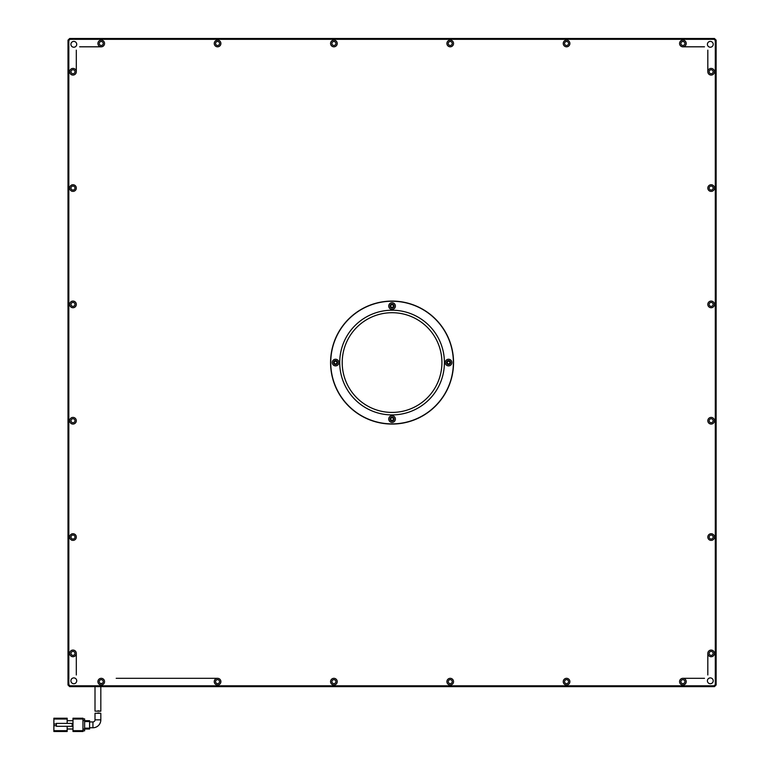<?xml version="1.0" encoding="UTF-8"?>
<svg xmlns="http://www.w3.org/2000/svg" width="770" height="770" viewBox="0 0 770 770"><rect width="100%" height="100%" fill="white"/><g stroke="black" fill="none" stroke-linecap="round" stroke-linejoin="round"><path stroke-width="1.16" d="M103.228 43.486A1.992 1.992 0 0 1 101.236 45.478A1.992 1.992 0 0 1 99.243 43.486A1.992 1.992 0 0 1 101.236 41.493A1.992 1.992 0 0 1 103.228 43.486M219.566 43.486A1.992 1.992 0 0 1 217.564 45.478A1.992 1.992 0 0 1 215.571 43.486A1.992 1.992 0 0 1 217.564 41.493A1.992 1.992 0 0 1 219.566 43.486M335.893 43.486A1.992 1.992 0 0 1 333.901 45.478A1.992 1.992 0 0 1 331.899 43.486A1.992 1.992 0 0 1 333.901 41.493A1.992 1.992 0 0 1 335.893 43.486M452.221 43.486A1.992 1.992 0 0 1 450.229 45.478A1.992 1.992 0 0 1 448.236 43.486A1.992 1.992 0 0 1 450.229 41.493A1.992 1.992 0 0 1 452.221 43.486M568.558 43.486A1.992 1.992 0 0 1 566.556 45.478A1.992 1.992 0 0 1 564.564 43.486A1.992 1.992 0 0 1 566.556 41.493A1.992 1.992 0 0 1 568.558 43.486M684.886 43.486A1.992 1.992 0 0 1 682.894 45.478A1.992 1.992 0 0 1 680.892 43.486A1.992 1.992 0 0 1 682.894 41.493A1.992 1.992 0 0 1 684.886 43.486M713.135 71.735A1.992 1.992 0 0 1 711.143 73.727A1.992 1.992 0 0 1 709.151 71.735A1.992 1.992 0 0 1 711.143 69.743A1.992 1.992 0 0 1 713.135 71.735M713.135 188.073A1.992 1.992 0 0 1 711.143 190.065A1.992 1.992 0 0 1 709.151 188.073A1.992 1.992 0 0 1 711.143 186.071A1.992 1.992 0 0 1 713.135 188.073M713.135 304.4A1.992 1.992 0 0 1 711.143 306.393A1.992 1.992 0 0 1 709.151 304.4A1.992 1.992 0 0 1 711.143 302.408A1.992 1.992 0 0 1 713.135 304.4M713.135 420.728A1.992 1.992 0 0 1 711.143 422.72A1.992 1.992 0 0 1 709.151 420.728A1.992 1.992 0 0 1 711.143 418.736A1.992 1.992 0 0 1 713.135 420.728M713.135 537.065A1.992 1.992 0 0 1 711.143 539.058A1.992 1.992 0 0 1 709.151 537.065A1.992 1.992 0 0 1 711.143 535.063A1.992 1.992 0 0 1 713.135 537.065M713.135 653.393A1.992 1.992 0 0 1 711.143 655.385A1.992 1.992 0 0 1 709.151 653.393A1.992 1.992 0 0 1 711.143 651.401A1.992 1.992 0 0 1 713.135 653.393M684.886 681.643A1.992 1.992 0 0 1 682.894 683.635A1.992 1.992 0 0 1 680.892 681.643A1.992 1.992 0 0 1 682.894 679.65A1.992 1.992 0 0 1 684.886 681.643M568.558 681.643A1.992 1.992 0 0 1 566.556 683.635A1.992 1.992 0 0 1 564.564 681.643A1.992 1.992 0 0 1 566.556 679.65A1.992 1.992 0 0 1 568.558 681.643M452.221 681.643A1.992 1.992 0 0 1 450.229 683.635A1.992 1.992 0 0 1 448.236 681.643A1.992 1.992 0 0 1 450.229 679.65A1.992 1.992 0 0 1 452.221 681.643M335.893 681.643A1.992 1.992 0 0 1 333.901 683.635A1.992 1.992 0 0 1 331.899 681.643A1.992 1.992 0 0 1 333.901 679.65A1.992 1.992 0 0 1 335.893 681.643M219.566 681.643A1.992 1.992 0 0 1 217.564 683.635A1.992 1.992 0 0 1 215.571 681.643A1.992 1.992 0 0 1 217.564 679.65A1.992 1.992 0 0 1 219.566 681.643M103.228 681.643A1.992 1.992 0 0 1 101.236 683.635A1.992 1.992 0 0 1 99.243 681.643A1.992 1.992 0 0 1 101.236 679.65A1.992 1.992 0 0 1 103.228 681.643M74.979 653.393A1.992 1.992 0 0 1 72.986 655.385A1.992 1.992 0 0 1 70.994 653.393A1.992 1.992 0 0 1 72.986 651.401A1.992 1.992 0 0 1 74.979 653.393M74.979 537.065A1.992 1.992 0 0 1 72.986 539.058A1.992 1.992 0 0 1 70.994 537.065A1.992 1.992 0 0 1 72.986 535.063A1.992 1.992 0 0 1 74.979 537.065M74.979 420.728A1.992 1.992 0 0 1 72.986 422.72A1.992 1.992 0 0 1 70.994 420.728A1.992 1.992 0 0 1 72.986 418.736A1.992 1.992 0 0 1 74.979 420.728M74.979 304.4A1.992 1.992 0 0 1 72.986 306.393A1.992 1.992 0 0 1 70.994 304.4A1.992 1.992 0 0 1 72.986 302.408A1.992 1.992 0 0 1 74.979 304.4M74.979 188.073A1.992 1.992 0 0 1 72.986 190.065A1.992 1.992 0 0 1 70.994 188.073A1.992 1.992 0 0 1 72.986 186.071A1.992 1.992 0 0 1 74.979 188.073M74.979 71.735A1.992 1.992 0 0 1 72.986 73.727A1.992 1.992 0 0 1 70.994 71.735A1.992 1.992 0 0 1 72.986 69.743A1.992 1.992 0 0 1 74.979 71.735M713.222 44.313A2.907 2.907 0 0 1 710.315 47.22A2.907 2.907 0 0 1 707.399 44.313A2.907 2.907 0 0 1 710.315 41.407A2.907 2.907 0 0 1 713.222 44.313M713.222 680.815A2.907 2.907 0 0 1 710.315 683.721A2.907 2.907 0 0 1 707.399 680.815A2.907 2.907 0 0 1 710.315 677.908A2.907 2.907 0 0 1 713.222 680.815M76.721 680.815A2.907 2.907 0 0 1 73.814 683.721A2.907 2.907 0 0 1 70.907 680.815A2.907 2.907 0 0 1 73.814 677.908A2.907 2.907 0 0 1 76.721 680.815M76.721 44.313A2.907 2.907 0 0 1 73.814 47.22A2.907 2.907 0 0 1 70.907 44.313A2.907 2.907 0 0 1 73.814 41.407A2.907 2.907 0 0 1 76.721 44.313M393.393 306.065A1.328 1.328 0 0 1 392.065 307.394A1.328 1.328 0 0 1 390.736 306.065A1.328 1.328 0 0 1 392.065 304.728A1.328 1.328 0 0 1 393.393 306.065M449.892 362.564A1.328 1.328 0 0 1 448.564 363.892A1.328 1.328 0 0 1 447.235 362.564A1.328 1.328 0 0 1 448.564 361.236A1.328 1.328 0 0 1 449.892 362.564M393.393 419.072A1.328 1.328 0 0 1 392.065 420.401A1.328 1.328 0 0 1 390.736 419.072A1.328 1.328 0 0 1 392.065 417.735A1.328 1.328 0 0 1 393.393 419.072M336.885 362.564A1.328 1.328 0 0 1 335.556 363.892A1.328 1.328 0 0 1 334.228 362.564A1.328 1.328 0 0 1 335.556 361.236A1.328 1.328 0 0 1 336.885 362.564M104.556 43.486A3.321 3.321 0 0 1 101.236 46.806A3.321 3.321 0 0 1 97.915 43.486A3.321 3.321 0 0 1 101.236 40.165A3.321 3.321 0 0 1 104.556 43.486M220.894 43.486A3.321 3.321 0 0 1 217.564 46.806A3.321 3.321 0 0 1 214.243 43.486A3.321 3.321 0 0 1 217.564 40.165A3.321 3.321 0 0 1 220.894 43.486M337.222 43.486A3.321 3.321 0 0 1 333.901 46.806A3.321 3.321 0 0 1 330.571 43.486A3.321 3.321 0 0 1 333.901 40.165A3.321 3.321 0 0 1 337.222 43.486M453.549 43.486A3.321 3.321 0 0 1 450.229 46.806A3.321 3.321 0 0 1 446.908 43.486A3.321 3.321 0 0 1 450.229 40.165A3.321 3.321 0 0 1 453.549 43.486M569.887 43.486A3.321 3.321 0 0 1 566.556 46.806A3.321 3.321 0 0 1 563.236 43.486A3.321 3.321 0 0 1 566.556 40.165A3.321 3.321 0 0 1 569.887 43.486M686.214 43.486A3.321 3.321 0 0 1 682.894 46.806A3.321 3.321 0 0 1 679.563 43.486A3.321 3.321 0 0 1 682.894 40.165A3.321 3.321 0 0 1 686.214 43.486M714.464 71.735A3.321 3.321 0 0 1 711.143 75.065A3.321 3.321 0 0 1 707.822 71.735A3.321 3.321 0 0 1 711.143 68.415A3.321 3.321 0 0 1 714.464 71.735M714.464 188.073A3.321 3.321 0 0 1 711.143 191.393A3.321 3.321 0 0 1 707.822 188.073A3.321 3.321 0 0 1 711.143 184.742A3.321 3.321 0 0 1 714.464 188.073M714.464 304.4A3.321 3.321 0 0 1 711.143 307.721A3.321 3.321 0 0 1 707.822 304.4A3.321 3.321 0 0 1 711.143 301.08A3.321 3.321 0 0 1 714.464 304.4M714.464 420.728A3.321 3.321 0 0 1 711.143 424.058A3.321 3.321 0 0 1 707.822 420.728A3.321 3.321 0 0 1 711.143 417.407A3.321 3.321 0 0 1 714.464 420.728M714.464 537.065A3.321 3.321 0 0 1 711.143 540.386A3.321 3.321 0 0 1 707.822 537.065A3.321 3.321 0 0 1 711.143 533.735A3.321 3.321 0 0 1 714.464 537.065M714.464 653.393A3.321 3.321 0 0 1 711.143 656.714A3.321 3.321 0 0 1 707.822 653.393A3.321 3.321 0 0 1 711.143 650.072A3.321 3.321 0 0 1 714.464 653.393M686.214 681.643A3.321 3.321 0 0 1 682.894 684.963A3.321 3.321 0 0 1 679.563 681.643A3.321 3.321 0 0 1 682.894 678.322A3.321 3.321 0 0 1 686.214 681.643M569.887 681.643A3.321 3.321 0 0 1 566.556 684.963A3.321 3.321 0 0 1 563.236 681.643A3.321 3.321 0 0 1 566.556 678.322A3.321 3.321 0 0 1 569.887 681.643M453.549 681.643A3.321 3.321 0 0 1 450.229 684.963A3.321 3.321 0 0 1 446.908 681.643A3.321 3.321 0 0 1 450.229 678.322A3.321 3.321 0 0 1 453.549 681.643M337.222 681.643A3.321 3.321 0 0 1 333.901 684.963A3.321 3.321 0 0 1 330.571 681.643A3.321 3.321 0 0 1 333.901 678.322A3.321 3.321 0 0 1 337.222 681.643M220.894 681.643A3.321 3.321 0 0 1 217.564 684.963A3.321 3.321 0 0 1 214.243 681.643A3.321 3.321 0 0 1 217.564 678.322A3.321 3.321 0 0 1 220.894 681.643M104.556 681.643A3.321 3.321 0 0 1 101.236 684.963A3.321 3.321 0 0 1 97.915 681.643A3.321 3.321 0 0 1 101.236 678.322A3.321 3.321 0 0 1 104.556 681.643M76.307 653.393A3.321 3.321 0 0 1 72.986 656.714A3.321 3.321 0 0 1 69.656 653.393A3.321 3.321 0 0 1 72.986 650.072A3.321 3.321 0 0 1 76.307 653.393L76.307 674.992M76.307 537.065A3.321 3.321 0 0 1 72.986 540.386A3.321 3.321 0 0 1 69.656 537.065A3.321 3.321 0 0 1 72.986 533.735A3.321 3.321 0 0 1 76.307 537.065M76.307 420.728A3.321 3.321 0 0 1 72.986 424.058A3.321 3.321 0 0 1 69.656 420.728A3.321 3.321 0 0 1 72.986 417.407A3.321 3.321 0 0 1 76.307 420.728M76.307 304.4A3.321 3.321 0 0 1 72.986 307.721A3.321 3.321 0 0 1 69.656 304.4A3.321 3.321 0 0 1 72.986 301.08A3.321 3.321 0 0 1 76.307 304.4M76.307 188.073A3.321 3.321 0 0 1 72.986 191.393A3.321 3.321 0 0 1 69.656 188.073A3.321 3.321 0 0 1 72.986 184.742A3.321 3.321 0 0 1 76.307 188.073M76.307 71.735A3.321 3.321 0 0 1 72.986 75.065A3.321 3.321 0 0 1 69.656 71.735A3.321 3.321 0 0 1 72.986 68.415A3.321 3.321 0 0 1 76.307 71.735L76.307 50.137M453.549 362.564A61.485 61.485 0 0 1 392.065 424.058A61.485 61.485 0 0 1 330.571 362.564A61.485 61.485 0 0 1 392.065 301.08A61.485 61.485 0 0 1 453.549 362.564M69.656 686.628L714.464 686.628L716.129 684.963L716.129 40.165L714.464 38.5L69.656 38.5L68.001 40.165L68.001 684.963L69.656 686.628L70.003 685.8L714.117 685.8L715.301 684.626L716.129 684.963M714.464 686.628L714.117 685.8M68.001 684.963L68.828 684.626L68.828 40.502L68.001 40.165M69.656 38.5L70.003 39.328L714.117 39.328L714.464 38.5M716.129 40.165L715.301 40.502L715.301 684.626M715.301 40.502L714.117 39.328M70.003 39.328L68.828 40.502M68.828 684.626L70.003 685.8M392.065 301.243A61.321 61.321 0 0 1 453.386 362.564A61.321 61.321 0 0 1 392.065 423.885A61.321 61.321 0 0 1 330.744 362.564A61.321 61.321 0 0 1 392.065 301.243M392.065 310.214A52.35 52.35 0 0 0 339.714 362.564A52.35 52.35 0 0 0 392.065 414.914A52.35 52.35 0 0 0 444.415 362.564A52.35 52.35 0 0 0 392.065 310.214M392.065 312.707A49.858 49.858 0 0 0 342.207 362.564A49.858 49.858 0 0 0 392.065 412.422A49.858 49.858 0 0 0 441.922 362.564A49.858 49.858 0 0 0 392.065 312.707M335.556 364.556A1.992 1.992 0 0 0 337.558 362.564A1.992 1.992 0 0 0 335.556 360.572A1.992 1.992 0 0 0 333.564 362.564A1.992 1.992 0 0 0 335.556 364.556M332.236 362.564A3.321 3.321 0 0 0 335.556 365.885A3.321 3.321 0 0 0 338.887 362.564A3.321 3.321 0 0 0 335.556 359.244A3.321 3.321 0 0 0 332.236 362.564M392.065 308.058A1.992 1.992 0 0 0 394.057 306.065A1.992 1.992 0 0 0 392.065 304.063A1.992 1.992 0 0 0 390.072 306.065A1.992 1.992 0 0 0 392.065 308.058M388.735 306.065A3.321 3.321 0 0 0 392.065 309.386A3.321 3.321 0 0 0 395.385 306.065A3.321 3.321 0 0 0 392.065 302.735A3.321 3.321 0 0 0 388.735 306.065M448.564 364.556A1.992 1.992 0 0 0 450.566 362.564A1.992 1.992 0 0 0 448.564 360.572A1.992 1.992 0 0 0 446.571 362.564A1.992 1.992 0 0 0 448.564 364.556M445.243 362.564A3.321 3.321 0 0 0 448.564 365.885A3.321 3.321 0 0 0 451.894 362.564A3.321 3.321 0 0 0 448.564 359.244A3.321 3.321 0 0 0 445.243 362.564M392.065 421.065A1.992 1.992 0 0 0 394.057 419.072A1.992 1.992 0 0 0 392.065 417.07A1.992 1.992 0 0 0 390.072 419.072A1.992 1.992 0 0 0 392.065 421.065M388.735 419.072A3.321 3.321 0 0 0 392.065 422.393A3.321 3.321 0 0 0 395.385 419.072A3.321 3.321 0 0 0 392.065 415.742A3.321 3.321 0 0 0 388.735 419.072M95.008 686.628L95.008 711.134L100.822 711.191L100.822 686.628M100.822 711.191L97.925 710.816M89.599 727.765L92.929 727.765L92.929 721.942L89.599 721.942M92.929 721.942A2.079 2.079 0 0 0 95.008 719.863L95.008 713.261L100.822 713.299L100.822 719.863L95.008 719.863M92.929 727.765A7.892 7.892 0 0 0 100.822 719.863M67.163 726.303L67.163 730.672L53.871 730.672L53.871 725.687L56.364 725.687M53.871 730.672L53.871 731.5L67.163 731.5L67.163 730.672M67.163 719.036L67.163 718.208L53.871 718.208L53.871 719.036L67.163 719.036L67.163 723.396M67.163 731.5L53.871 731.5M56.364 724.021L53.871 724.021L53.871 725.687M53.871 718.208L67.163 718.208M67.163 720.701L72.986 720.701M72.986 729.007L67.163 729.007M53.871 724.021L53.871 719.036M72.986 730.672L72.986 719.036L82.958 719.036L82.958 730.672L72.986 730.672L72.986 731.5L82.958 731.5L72.986 731.5M72.986 718.208L82.958 718.208L72.986 718.208L72.986 719.036M56.364 726.303L72.149 726.303L72.149 723.396L56.364 723.396L56.364 726.303M82.958 731.5L82.958 730.672M82.958 719.036L82.958 718.208M82.958 720.528L84.613 720.528L84.613 718.872L82.958 718.872L84.613 718.872M84.613 730.836L82.958 730.836L84.613 730.836L84.613 729.171L82.958 729.171M84.613 720.528L84.613 729.171M89.599 720.701L84.613 720.701L89.599 720.701L89.599 728.179L84.613 728.179M89.599 729.007L84.613 729.007L89.599 729.007L89.599 728.179M97.915 712.924L100.822 713.299M707.822 50.137L707.822 71.735M707.822 653.393L707.822 674.992M704.492 678.322L682.894 678.322M217.564 678.322L116.193 678.322M102.15 683.413L100.312 683.413M79.628 46.806L101.236 46.806M682.894 46.806L704.492 46.806M84.613 721.529L89.599 721.529"/></g></svg>
